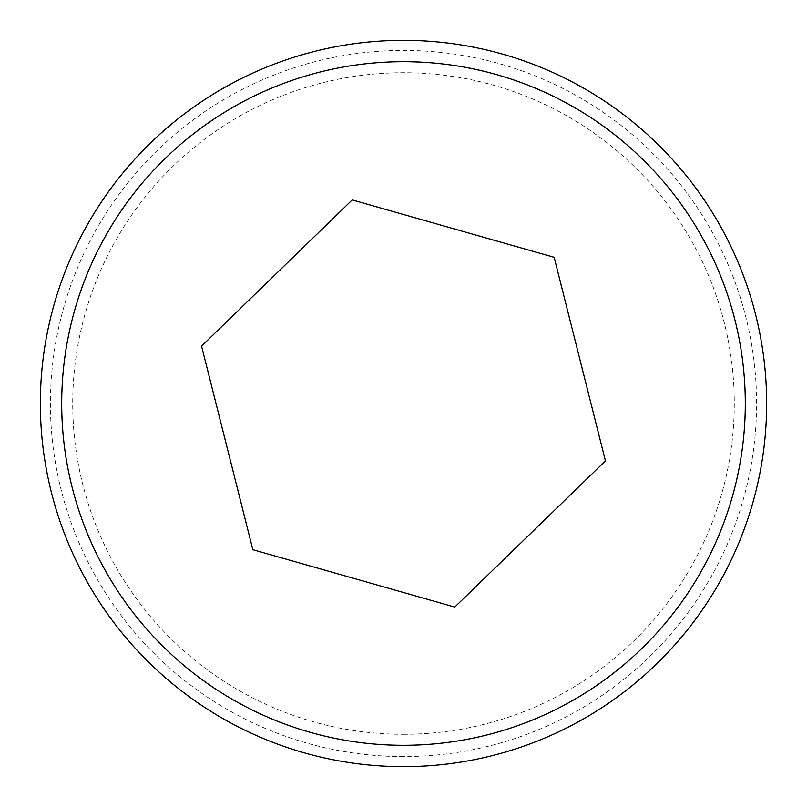 <?xml version="1.0" encoding="UTF-8"?>
<svg xmlns="http://www.w3.org/2000/svg" width="807" height="807" viewBox="0 0 807 807"><rect width="100%" height="100%" fill="white"/><g stroke="black" fill="none" stroke-linecap="round" stroke-linejoin="round"><path stroke-width="0.61" stroke-dasharray="4.04 3.03" d="M403.5 756.573A353.073 353.073 0 0 1 97.728 226.959A353.073 353.073 0 0 1 709.272 226.959A353.073 353.073 0 0 1 403.5 756.573M403.5 734.289A330.789 330.789 0 0 0 689.965 238.105A330.789 330.789 0 0 0 117.035 238.105A330.789 330.789 0 0 0 403.5 734.289M454.785 607.076L605.442 460.878L554.157 257.302L352.215 199.924L201.558 346.122L252.843 549.698L454.785 607.076"/><path stroke-width="1.21" d="M403.5 61.695A341.805 341.805 0 0 1 699.508 574.402A341.805 341.805 0 0 1 107.492 574.402A341.805 341.805 0 0 1 403.5 61.695M403.5 40.35A363.15 363.15 0 0 0 40.35 403.5A363.15 363.15 0 0 0 403.5 766.65A363.15 363.15 0 0 0 766.65 403.5A363.15 363.15 0 0 0 403.5 40.35M605.442 460.878L454.785 607.076L252.843 549.698L201.558 346.122L352.215 199.924L554.157 257.302L605.442 460.878"/></g></svg>
